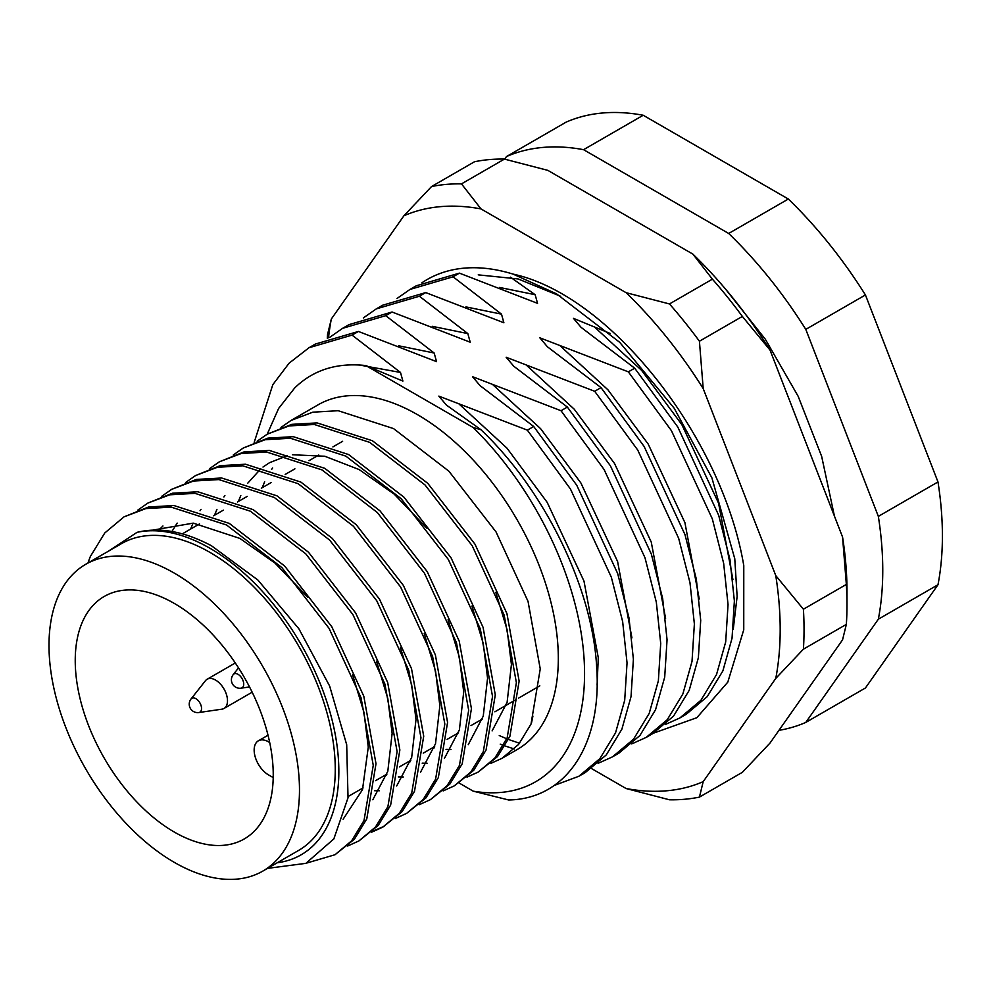 <?xml version="1.0" encoding="UTF-8"?>
<svg xmlns="http://www.w3.org/2000/svg" width="992" height="992" viewBox="0 0 992 992"><rect width="100%" height="100%" fill="white"/><g stroke="black" fill="none" stroke-linecap="round" stroke-linejoin="round"><path stroke-width="1.49" d="M277.264 862.755A182.181 105.189 -120 0 0 334.019 728.314A182.181 105.189 -120 0 0 210.019 548.303A182.181 105.189 -120 0 0 137.07 532.332C159.538 526.876 184.351 531.365 211.482 545.774L257.858 579.998L298.877 628.779L329.654 686.055L346.692 744.732L348.031 797.779L333.845 838.922L305.871 863.35L267.53 868.372M466.984 777.145L478.144 772.098L494.772 758.161L507.16 737.85L516.386 682.694L504.184 615.176L472.18 545.699L425.022 484.964L369.669 442.358L314.315 424.489L288.994 425.94L267.17 434.211L257.139 441.217M267.17 434.211L291.747 424.353L317.08 422.902L372.434 440.758L427.788 483.364L474.932 544.1L506.937 613.589L519.138 681.107L509.925 736.25L497.525 756.574L478.144 772.098M490.842 763.369L502.002 758.322L518.63 744.384L531.018 724.073L540.243 668.918L528.042 601.4L496.037 531.923L448.88 471.188L393.526 428.581L338.173 410.713L312.852 412.176L291.028 420.447L280.996 427.44M291.028 420.447L318.048 404.848A199.045 114.923 60 0 1 417.57 414.706A199.045 114.923 60 0 1 547.609 590.104A199.045 114.923 60 0 1 517.092 749.605L502.002 758.322M306.181 863.214L335.011 854.732L351.639 840.807L364.027 820.483L373.252 765.328L361.051 697.81L329.046 628.333L281.889 567.598L226.536 524.991L171.182 507.123L145.861 508.586L124.037 516.857L104.78 532.964L90.396 556.425A199.045 114.923 60 0 0 87.978 562.997M124.037 516.857L148.614 506.986L173.935 505.536L229.288 523.404L284.642 566.01L331.799 626.746L363.804 696.223L376.005 763.741L366.78 818.896L354.392 839.207L335.011 854.732M347.708 846.002L358.868 840.956L375.497 827.03L387.884 806.707L397.11 751.564L384.908 684.046L352.904 614.556L305.747 553.821L250.393 511.215L195.04 493.359L169.719 494.81L147.882 503.08L137.863 510.074M147.882 503.08L172.472 493.222L197.792 491.759L253.146 509.628L308.5 552.234L355.657 612.969L387.661 682.446L399.863 749.964L390.637 805.12L378.25 825.431L358.868 840.956M371.566 832.226L382.726 827.192L399.354 813.254L411.742 792.943L420.968 737.788L408.754 670.27L376.762 600.792L329.604 540.057L274.251 497.451L218.897 479.582L193.576 481.033L171.74 489.304L161.721 496.298M171.74 489.304L196.329 479.446L221.65 477.995L277.004 495.851L332.357 538.458L379.514 599.193L411.519 668.682L423.72 736.2L414.495 791.343L402.107 811.667L382.726 827.192M384.09 826.373L372.769 831.147M395.424 818.462L406.584 813.415L423.212 799.478L435.6 779.166L444.825 724.011L432.611 656.493L400.619 587.016L353.462 526.281L298.108 483.674L242.755 465.806L217.434 467.269L195.598 475.54L185.566 482.534M195.598 475.54L220.187 465.67L245.508 464.219L300.861 482.087L356.215 524.694L403.372 585.416L435.376 654.906L447.578 722.424L438.352 777.579L425.965 797.89L406.571 813.415M419.281 804.686L430.429 799.639L447.07 785.714L459.457 765.39L468.67 710.247L456.469 642.717L424.464 573.24L377.32 512.504L321.966 469.898L266.612 452.03L241.279 453.493L219.455 461.764L209.424 468.757M219.455 461.764L244.044 451.906L269.365 450.442L324.719 468.311L380.072 510.917L427.23 571.652L459.222 641.13L471.436 708.648L462.21 763.803L449.822 784.114L430.429 799.639M443.139 790.909L454.286 785.875L470.915 771.937L483.315 751.614L492.528 696.471L480.326 628.953L448.322 559.463L401.177 498.728L345.824 456.122L290.47 438.266L265.137 439.716L243.313 447.987L233.281 454.981M243.313 447.987L267.902 438.129L293.223 436.666L348.576 454.534L403.93 497.141L451.075 557.876L483.079 627.353L495.293 694.884L486.068 750.026L473.68 770.35L454.286 785.875M396.998 298.505L409.981 289.428L453.059 276.805L459.395 273.135L416.318 285.77L409.981 289.428M363.345 317.936L376.315 308.872L419.393 296.236L425.729 292.578L382.664 305.214L376.315 308.872M329.679 337.367L342.649 328.302L385.727 315.679L392.076 312.009L348.998 324.644L342.649 328.302M254.188 442.37L272.825 384.66L289.081 363.196L308.996 347.746L352.061 335.11L358.41 331.452L315.332 344.075L308.996 347.746M459.122 783.023L473.209 791.157L508.623 799.974C566.283 799.068 602.516 744.521 596.601 665.967C592.112 588.07 545.265 490.916 480.897 429.685L446.412 405.083L438.836 396.106L527.36 430.156L570.437 488.969L611.32 577.17L622.654 621.6L627.043 662.879L624.7 700.265L615.536 732.865L599.887 758.632L578.857 776.277L585.193 772.619L606.236 754.974L621.872 729.207L631.036 696.595L633.392 659.221L629.002 617.942L617.669 573.512L576.774 485.299L533.708 426.498L480.078 385.652L472.49 376.675L561.026 410.725L604.103 469.526L644.986 557.74L656.32 602.169L660.709 643.448L658.366 680.822L649.202 713.434L633.553 739.189L612.51 756.846L598.052 763.344M612.51 756.846L618.859 753.188L639.902 735.531L655.538 709.764L664.702 677.164L667.058 639.778L662.656 598.511L651.335 554.069L610.44 465.868L567.362 407.067L513.744 366.209L506.156 357.244L594.692 391.294L637.757 450.095L678.652 538.296L689.986 582.738L694.375 624.005L692.019 661.391L682.856 693.991L667.219 719.758L646.176 737.416L631.718 743.901M532.915 716.125L531.514 722.895M646.176 737.416L652.525 733.745L673.556 716.1L689.204 690.333L698.368 657.733L700.712 620.347L696.322 579.068L684.988 534.638L644.106 446.437L601.028 387.624L547.41 346.778L539.822 337.801L628.345 371.851L671.423 430.664L712.318 518.866L723.652 563.295L728.041 604.574L725.685 641.96L716.522 674.56L700.885 700.327L679.842 717.972L665.372 724.47M679.842 717.972L686.179 714.314L707.222 696.657L722.87 670.902L732.034 638.29L734.378 600.916L729.988 559.637L718.654 515.208L677.772 426.994L634.694 368.193L581.076 327.348L573.488 318.37L610.328 333.51M578.857 776.277L554.168 785.466M473.209 791.157A236.158 136.35 -120 0 0 584.561 673.642A236.158 136.35 -120 0 0 473.209 427.54L480.897 429.685M634.694 368.193L628.345 371.851M601.028 387.624L594.692 391.294M567.362 407.067L561.026 410.725M533.708 426.498L527.36 430.156M385.727 315.679L434.161 353.016L436.554 361.646L358.41 331.452M419.393 296.236L467.827 333.585L470.22 342.215L392.076 312.009M453.059 276.805L501.493 314.142L503.886 322.772L425.729 292.578M510.409 277.165L535.147 294.711L537.552 303.341L459.395 273.135M473.209 427.54L365.85 365.564C337.044 362.415 313.336 369.88 294.711 387.946L278.616 408.468L267.208 434.198M504.668 159.142L506.466 156.575A320.503 185.045 60 0 1 583.569 149.68L728.686 233.467A320.503 185.045 60 0 1 805.789 329.381L878.342 516.386A320.503 185.045 60 0 1 878.342 619.194L805.789 722.412A320.503 185.045 60 0 1 778.968 730.335M506.466 156.575L566.11 122.14A320.503 185.045 60 0 1 643.213 115.258L788.33 199.032A320.503 185.045 60 0 1 865.433 294.959L937.986 481.951A320.503 185.045 60 0 1 937.986 584.759L865.433 687.977L805.789 722.412M937.986 584.759L878.342 619.194M878.342 516.386L937.986 481.951M865.433 294.959L805.789 329.381M728.686 233.467L788.33 199.032M643.213 115.258L583.569 149.68M108.029 551.416L137.07 532.332M152.929 530.1L193.254 523.131L239.841 538.408L274.858 562.96L307.731 597.184M352.631 674.92L363.952 712.343L368.28 747.1L362.489 789.694L343.12 819.243M158.819 530.1L162.948 525.983M376.489 661.143L387.81 698.566L392.138 733.324L387.81 771.268L372.818 799.763M171.938 531.489L177.184 523.094M400.346 647.367L411.668 684.802L415.995 719.56L411.668 757.491L396.676 785.986M190.625 529.058L193.093 523.119M200.037 510.756L201.041 509.33M424.204 633.603L435.525 671.026L439.853 705.783L435.525 743.715L420.534 772.21M379.428 790.76L374.468 790.698M214.483 515.282L216.95 509.342M223.894 496.98L224.899 495.554M448.062 619.826L459.383 657.25L463.71 692.007L459.383 729.938L444.391 758.434M403.285 776.984L398.325 776.922M386.496 775.459L385.107 775.174M238.328 501.506L240.808 495.566M247.752 483.203L260.797 468.77M262.979 467.046L269.539 462.694L287.407 455.7M292.417 454.745L324.768 456.246L359.129 469.551L394.146 494.09L427.006 528.327M471.919 606.05L483.24 643.473L487.568 678.23L483.24 716.174L468.249 744.67M427.143 763.22L422.183 763.158M410.353 761.682L408.964 761.397M262.186 487.729L264.666 481.79M271.61 469.439L272.614 468.001M495.777 592.286L507.086 629.709L511.426 664.466L507.098 702.398L492.106 730.893M451 749.444L446.04 749.382M434.211 747.906L432.81 747.621M352.061 335.11L400.495 372.446L402.888 381.077L365.85 365.564M174.245 573.091A177.122 102.263 60 0 1 289.949 729.17A177.122 102.263 60 0 1 262.806 871.1A177.122 102.263 60 0 1 174.245 862.333A177.122 102.263 60 0 1 58.528 706.254A177.122 102.263 60 0 1 85.684 564.324A177.122 102.263 60 0 1 174.245 573.091M85.684 564.324L121.47 543.653A177.122 102.263 60 0 1 210.019 552.432A177.122 102.263 60 0 1 325.736 708.511A177.122 102.263 60 0 1 298.58 850.442L262.806 871.1M174.245 832.028A140.008 80.836 60 0 1 82.77 708.648A140.008 80.836 60 0 1 104.234 596.452A140.008 80.836 60 0 1 174.245 603.396A140.008 80.836 60 0 1 265.707 726.776A140.008 80.836 60 0 1 244.243 838.959A140.008 80.836 60 0 1 174.245 832.028M273.209 777.604L268.472 774.864A20.237 11.693 60 0 1 255.242 757.032A20.237 11.693 60 0 1 258.354 740.813A20.237 11.693 60 0 1 268.472 741.818L269.7 742.524M421.898 282.807A253.034 146.084 60 0 1 464.095 268.15A253.034 146.084 60 0 1 513.075 274.102C611.022 295.294 722.3 437.98 743.777 565.601L743.752 629.784L727.806 682.124L696.855 717.7L653.554 733.138M591.517 768.552L626.101 788.528A320.503 185.045 -120 0 0 666.86 790.773A320.503 185.045 -120 0 0 703.204 781.634L775.769 678.416A320.503 185.045 -120 0 0 775.769 575.608L703.204 388.604A320.503 185.045 -120 0 0 626.101 292.69L480.996 208.915A320.503 185.045 -120 0 0 403.893 215.797L331.328 319.015A320.503 185.045 -120 0 0 328.513 337.813M703.204 781.634L699.422 797.109A337.379 194.779 60 0 1 684.753 799.254A337.379 194.779 60 0 1 669.464 799.788L626.101 788.528M504.432 159.092A337.379 194.779 -120 0 0 489.143 159.613A337.379 194.779 -120 0 0 474.474 161.758L431.532 186.558A337.379 194.779 60 0 1 461.491 183.88L504.432 159.092L547.795 170.351L692.9 254.126A320.503 185.045 60 0 1 770.003 350.04L842.555 537.044A320.503 185.045 60 0 1 846.982 590.996L846.982 604.773A337.379 194.779 -120 0 0 846.35 584.437L803.408 609.224A337.379 194.779 60 0 1 803.408 649.177L846.35 624.377A337.379 194.779 -120 0 0 846.982 604.773M699.422 797.109L742.363 772.322L770.003 743.07L842.555 639.852L846.35 624.377M327.323 338.272A337.379 194.779 60 0 1 327.546 334.49L331.328 319.015M669.464 303.949L712.405 279.161A337.379 194.779 -120 0 1 742.363 316.423L699.422 341.223A337.379 194.779 60 0 0 669.464 303.949L626.101 292.69M692.9 254.126L712.405 279.161M742.363 316.423L770.003 350.04M842.555 537.044L846.35 584.437M431.532 186.558L403.893 215.797M480.996 208.915L461.491 183.88M703.204 388.604L699.422 341.223M803.408 609.224L775.769 575.608M775.769 678.416L803.408 649.177M733.224 629.523L737.13 596.452L734.774 558.769L711.896 477.871L674.2 408.245L619.715 342.339L556.512 293.83L513.075 274.102M478.231 274.858L518.122 278.95L560.765 296.335M241.056 688.175A8.432 8.432 0 0 1 233.219 674.61A8.035 4.638 60 0 1 238.043 674.312A8.035 4.638 60 0 1 243.722 684.158A8.035 4.638 60 0 1 241.056 688.175L249.525 686.948M205.456 680.71A16.864 9.734 60 0 1 207.13 679.247A16.864 9.734 60 0 1 215.562 680.078A16.864 9.734 60 0 1 226.585 694.946A16.864 9.734 60 0 1 223.994 708.462A16.864 9.734 60 0 1 221.898 709.181L198.884 712.529A8.035 4.638 60 0 0 201.55 708.511A8.035 4.638 60 0 0 195.87 698.653A8.035 4.638 60 0 0 191.047 698.963L205.456 680.71M514.327 748.985L505.04 745.972M503.502 745.401L500.228 744.136M492.888 384.76L540.59 428.656L580.866 482.943L617.594 561.509L631.929 637.893M526.554 365.329L574.256 409.225L614.532 463.512L651.26 542.078L665.595 618.462M560.22 345.886L607.922 389.794L648.198 444.069L684.914 522.635L699.248 599.019M593.873 326.455L641.588 370.351L681.851 424.638L718.58 503.204L732.914 579.588M459.222 404.19L506.937 448.099L547.2 502.386L583.99 581.126L598.275 657.646L597.097 685.125M398.598 345.762L434.161 353.016M432.264 326.331L467.827 333.585M465.93 306.9L501.493 314.142M499.584 287.457L535.147 294.711M359.34 364.994L400.495 372.446M268.472 741.818L269.427 741.26M182.33 533.845L199.479 523.937M213.627 515.778L223.336 510.161M237.485 502.002L247.194 496.397M261.33 488.225L271.052 482.62M285.188 474.449L294.909 468.844M309.045 460.685L318.754 455.068M332.903 446.908L342.612 441.304M519.585 743.244L508.474 739.474M506.751 738.792L499.249 735.556M348.192 796.477L363.097 787.884M375.571 780.667L386.942 774.107M399.429 766.903L410.8 760.331M423.286 753.126L434.657 746.554M447.144 739.35L458.515 732.79M471.002 725.574L482.372 719.014M494.859 711.81L515.952 699.62M518.717 698.033L539.809 685.844M258.354 740.813L268.026 735.221M627.291 216.244L674.349 243.412M725.164 288.647L765.328 339.227L798.151 396.279L821.661 456.394L834.421 516.051M233.219 674.61L238.526 667.889M207.13 679.247L235.302 662.978M191.047 698.963A8.432 8.432 0 0 0 198.884 712.529M223.994 708.462L252.166 692.193"/></g></svg>
